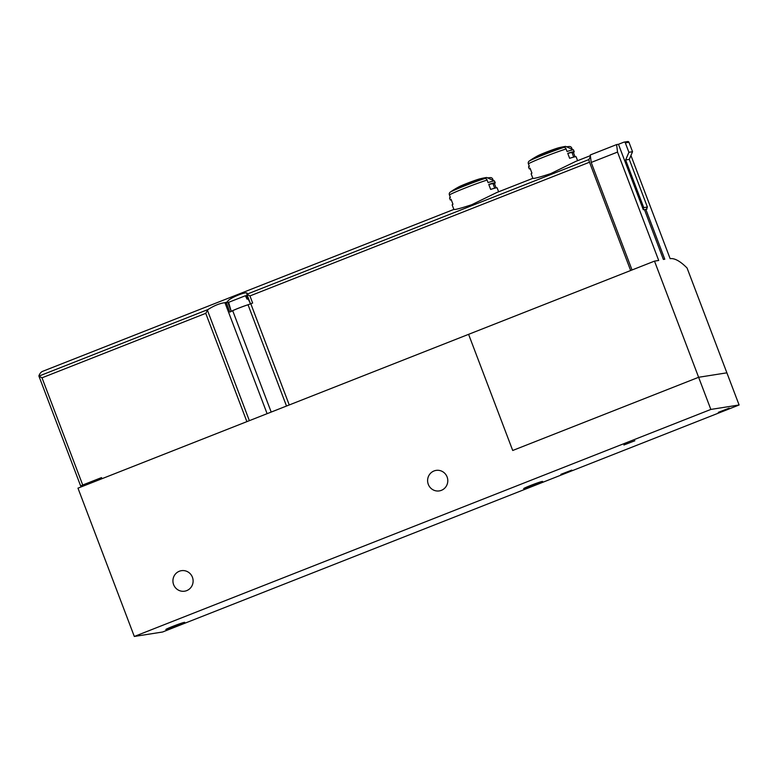 <?xml version="1.0" encoding="UTF-8"?>
<svg xmlns="http://www.w3.org/2000/svg" width="778" height="778" viewBox="0 0 778 778"><rect width="100%" height="100%" fill="white"/><g stroke="black" fill="none" stroke-linecap="round" stroke-linejoin="round"><path stroke-width="1.17" d="M542.266 481.436A10.095 0.506 -20.8 0 1 542.567 481.446A10.095 0.506 -20.8 0 1 533.319 485.511A10.095 0.506 -20.8 0 1 523.701 488.623A10.095 0.506 -20.8 0 1 531.841 484.986A10.095 0.506 -20.8 0 1 542.266 481.436M630.939 155.483L670.14 258.666A124.402 29.01 68.5 0 1 687.071 268.011L726.885 372.827L698.625 377.281L512.712 450.481L698.625 377.281L710.839 409.432L134.312 636.462L77.975 488.156L468.589 334.336L512.712 450.481L468.589 334.336L654.502 261.126L658.694 260.465L617.528 152.08L616.604 144.591L590.278 154.958L591.192 162.446L617.528 152.08M654.502 261.126L698.625 377.281L726.885 372.827L739.1 404.988L710.839 409.432M184.425 622.351A10.095 0.506 -20.8 0 1 184.726 622.361A10.095 0.506 -20.8 0 1 175.468 626.416A10.095 0.506 -20.8 0 1 165.85 629.528A10.095 0.506 -20.8 0 1 174 625.891A10.095 0.506 -20.8 0 1 184.425 622.351M729.239 408.129L718.318 412.34L729.239 408.129M571.811 470.116L560.88 474.327L571.811 470.116M634.848 440.766L623.917 444.977L634.848 440.766M739.1 404.988L162.573 632.008L134.312 636.462M428.299 484.363A10.396 10.095 81.1 0 1 436.088 470.398A10.396 10.095 81.1 0 1 447.671 479.092A10.396 10.095 81.1 0 1 428.299 484.363M173.62 584.648A10.396 10.095 81.1 0 1 181.4 570.682A10.396 10.095 81.1 0 1 192.993 579.377A10.396 10.095 81.1 0 1 173.62 584.648M616.604 144.591L618.461 144.3L643.309 209.72L644.427 209.545L663.381 259.434L664.782 259.22L645.828 209.321L646.946 209.146L646.742 208.592M632.037 269.976L591.192 162.446M644.534 209.827L645.828 209.321M498.62 191.787L497.123 187.848A24.05 1.216 159.2 0 0 490.646 189.414L488.759 184.425A24.05 1.216 -20.8 0 1 495.226 182.859L494.526 181.031A24.05 1.216 159.2 0 0 494.477 180.982L486.775 177.53A18.059 0.914 159.2 0 0 486.221 177.549A18.059 0.914 159.2 0 0 481.952 178.736A89.071 64.525 72.2 0 1 485.093 178.434A2.373 1.721 72.2 0 1 487.096 180.058A24.05 1.216 159.2 0 0 465.419 187.926A24.05 1.216 159.2 0 0 449.412 194.908A2.373 2.276 -120.5 0 1 450.199 192.176A89.071 85.298 -120.5 0 1 453.642 189.881A18.059 0.914 159.2 0 0 453.467 189.988A18.059 0.914 159.2 0 0 453.302 190.095M487.582 177.89A89.071 85.298 -120.5 0 1 490.344 177.608A2.373 2.276 -120.5 0 1 492.766 179.173L493.242 180.428M496.588 192.604L471.789 204.692C460.839 208.3 454.867 209.885 453.885 209.428L452.154 204.925A24.05 1.216 159.2 0 1 452.961 204.254L451.065 199.265A24.05 1.216 -20.8 0 0 450.258 199.936A24.05 1.216 -20.8 0 0 451.308 199.907M449.412 194.908L450.365 197.437A24.05 1.216 159.2 0 0 449.577 198.04A24.05 1.216 159.2 0 0 449.567 198.108L450.258 199.936M494.477 180.982A24.05 1.216 159.2 0 0 488.059 182.597L487.096 180.058M495.226 182.859A24.05 1.216 -20.8 0 1 494.419 183.53L496.072 187.877M630.657 270.52L589.51 162.223L249.942 295.932L252.646 303.05L248.036 304.772A10.095 0.506 159.2 0 0 232.69 310.694L229.85 312.066L226.456 303.138L227.507 301.592C228.713 298.071 249.612 289.854 246.85 293.967L246.898 293.296M589.51 162.223A2.966 0.69 -111.5 0 1 588.995 159.509A89.071 20.763 -111.5 0 1 590.483 156.592M38.91 375.852L38.91 375.852A89.071 20.763 -111.5 0 1 42.702 371.31L453.895 209.399M227.264 301.952L224.949 302.7C219.863 303.284 214.203 305.56 207.979 309.547L205.752 313.33L246.889 421.637M590.366 155.658L575.564 161.484L550.775 173.591C539.825 177.199 533.854 178.775 532.862 178.327L496.578 192.594M577.597 160.686L576.099 156.748A24.05 1.216 159.2 0 0 569.632 158.313L567.736 153.324A24.05 1.216 -20.8 0 1 574.213 151.759L573.512 149.93A24.05 1.216 159.2 0 0 573.464 149.882L565.752 146.429A18.059 0.914 159.2 0 0 565.207 146.449A18.059 0.914 159.2 0 0 560.928 147.635A89.071 64.525 72.2 0 1 564.079 147.334A2.373 1.721 72.2 0 1 566.083 148.958A24.05 1.216 159.2 0 0 544.405 156.825A24.05 1.216 159.2 0 0 528.388 163.798A2.373 2.276 -120.5 0 1 529.186 161.075A89.071 85.298 -120.5 0 1 532.629 158.78A18.059 0.914 159.2 0 0 532.453 158.887A18.059 0.914 159.2 0 0 532.288 158.994M566.569 146.789A89.071 85.298 -120.5 0 1 569.331 146.507A2.373 2.276 -120.5 0 1 571.752 148.073L572.229 149.327M528.388 163.798L529.351 166.336A24.05 1.216 159.2 0 0 528.554 166.939A24.05 1.216 159.2 0 0 528.544 167.007L529.244 168.836A24.05 1.216 -20.8 0 1 530.051 168.165L531.938 173.154A24.05 1.216 159.2 0 0 531.141 173.825L532.852 178.337M573.464 149.882A24.05 1.216 159.2 0 0 567.045 151.486L566.083 148.958M530.295 168.807A24.05 1.216 -20.8 0 1 529.244 168.836M574.213 151.759A24.05 1.216 -20.8 0 1 573.405 152.43L575.059 156.777M225.338 302.71L226.456 303.138M435.077 347.533L474.298 332.089M249.942 295.932L246.869 294.23L588.995 159.509M101.947 478.713L101.529 477.604L82.721 485.005L80.737 485.958L85.424 485.219M205.752 313.33L42.002 377.816L38.929 376.114L207.979 309.547M618.461 144.3L623.83 142.179A1.186 1.157 81.1 0 1 625.327 142.86L628.906 152.293L625.638 159.947L643.756 207.629L643.095 209.165M624.073 142.111L627.71 141.538A1.186 1.157 81.1 0 1 628.964 142.296L632.543 151.72L628.906 152.293M632.543 151.72L629.276 159.373L625.638 159.947M629.276 159.373L647.393 207.055L643.756 207.629M645.293 209.535L644.476 209.661M647.393 207.055L646.469 209.224M567.804 153.49A21.677 1.089 -20.8 0 1 571.986 152.595L573.697 157.098M572.102 152.896L573.405 152.43M488.817 184.6A21.677 1.089 -20.8 0 1 493.009 183.705L494.711 188.198M493.116 184.007L494.419 183.53M231.212 311.414L228.644 302.331L245.401 295.737L247.054 299.16A9.89 0.496 -20.8 0 1 248.172 298.976L246.519 295.552L245.508 295.951M248.999 304.451A10.396 0.525 159.2 0 0 239.138 307.952A10.396 0.525 159.2 0 0 231.465 311.288M248.172 298.976A9.89 0.496 -20.8 0 1 248.182 298.985L250.438 303.653M486.221 177.549A89.071 89.071 0 0 0 480.162 178.775A12.254 0.622 159.2 0 0 466.683 183.491A12.254 0.622 159.2 0 0 458.816 186.885A89.071 89.071 0 0 0 453.467 189.988M485.093 178.434A22.27 1.118 159.2 0 0 450.199 192.176M565.207 146.449A89.071 89.071 0 0 0 559.149 147.674A12.254 0.622 159.2 0 0 545.66 152.391A12.254 0.622 159.2 0 0 537.802 155.785A89.071 89.071 0 0 0 532.453 158.887M564.079 147.334A22.27 1.118 159.2 0 0 529.186 161.075M224.949 302.7L267.107 413.672M232.69 310.694L271.201 412.068M250.817 303.77L289.251 404.959M42.002 377.816L82.721 485.005M207.386 310.159L249.359 420.665M248.036 304.772L286.508 406.038M231.134 311.142L227.507 301.592M628.964 142.296L625.327 142.86M38.9 376.056L80.649 485.949M250.526 303.887L246.84 294.172M537.802 155.785L559.149 147.674M529.118 165.704L528.554 166.939M458.816 186.885L480.162 178.775M450.131 196.805L449.577 198.04"/></g></svg>
